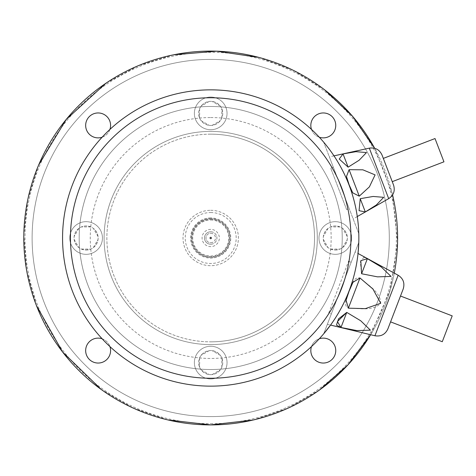 <?xml version="1.0" encoding="UTF-8"?>
<svg xmlns="http://www.w3.org/2000/svg" width="476" height="476" viewBox="0 0 476 476"><rect width="100%" height="100%" fill="white"/><g stroke="black" fill="none" stroke-linecap="round" stroke-linejoin="round"><path stroke-width="0.36" stroke-dasharray="2.38 1.78" d="M210.707 374.648A12.043 12.043 0 0 0 221.138 356.583A12.043 12.043 0 0 0 200.277 356.583A12.043 12.043 0 0 0 212.141 374.564C215.479 374.023 218.21 372.446 220.34 369.828A12.043 12.043 0 0 0 221.78 367.335L222.679 363.902L222.726 361.879L221.78 357.869A12.043 12.043 0 0 0 220.34 355.376C218.21 352.764 215.473 351.187 212.141 350.645A12.043 12.043 0 0 0 209.267 350.645C205.935 351.187 203.204 352.764 201.068 355.376A12.043 12.043 0 0 0 199.628 357.869L198.73 361.308L198.682 363.325L199.628 367.335A12.043 12.043 0 0 0 201.068 369.828C203.204 372.446 205.935 374.023 209.267 374.564A12.043 12.043 0 0 0 210.707 374.648M220.34 355.376L212.141 350.645L220.34 355.376M221.78 367.335L221.78 357.869L221.78 367.335M212.141 374.564L220.34 369.828L212.141 374.564M201.068 369.828L209.267 374.564L201.068 369.828M199.628 357.869L199.628 367.335L199.628 357.869M209.267 350.645L201.068 355.376L209.267 350.645M86.102 250.043A12.043 12.043 0 0 0 96.533 231.979A12.043 12.043 0 0 0 75.672 231.979A12.043 12.043 0 0 0 86.102 250.043L90.833 249.073A12.043 12.043 0 0 0 93.326 247.639C95.944 245.503 97.52 242.772 98.062 239.44A12.043 12.043 0 0 0 98.062 236.56C97.52 233.228 95.944 230.497 93.326 228.361A12.043 12.043 0 0 0 90.833 226.927L87.4 226.023L85.377 225.975L81.366 226.927A12.043 12.043 0 0 0 78.879 228.361C76.261 230.497 74.684 233.228 74.143 236.56A12.043 12.043 0 0 0 74.143 239.44C74.684 242.772 76.261 245.503 78.879 247.639A12.043 12.043 0 0 0 81.366 249.073L86.102 250.043M93.326 247.639L98.062 239.44L93.326 247.639M81.366 249.073L90.833 249.073L81.366 249.073M74.143 239.44L78.879 247.639L74.143 239.44M78.879 228.361L74.143 236.56L78.879 228.361M90.833 226.927L81.366 226.927L90.833 226.927M98.062 236.56L93.326 228.361L98.062 236.56M210.707 125.444A12.043 12.043 0 0 0 221.138 107.374A12.043 12.043 0 0 0 200.277 107.374A12.043 12.043 0 0 0 212.141 125.355C215.479 124.813 218.21 123.236 220.34 120.624A12.043 12.043 0 0 0 221.78 118.131L222.679 114.692L222.726 112.675L221.78 108.665A12.043 12.043 0 0 0 220.34 106.172C218.21 103.554 215.473 101.977 212.141 101.436A12.043 12.043 0 0 0 209.267 101.436C205.935 101.977 203.204 103.554 201.068 106.172A12.043 12.043 0 0 0 199.628 108.665L198.73 112.098L198.682 114.121L199.628 118.131A12.043 12.043 0 0 0 201.068 120.624C203.204 123.236 205.935 124.813 209.267 125.355A12.043 12.043 0 0 0 210.707 125.444M201.068 120.624L209.267 125.355L201.068 120.624M199.628 108.665L199.628 118.131L199.628 108.665M209.267 101.436L201.068 106.172L209.267 101.436M220.34 106.172L212.141 101.436L220.34 106.172M221.78 118.131L221.78 108.665L221.78 118.131M212.141 125.355L220.34 120.624L212.141 125.355M335.312 250.043A12.043 12.043 0 0 0 345.743 231.979A12.043 12.043 0 0 0 324.876 231.979A12.043 12.043 0 0 0 335.312 250.043L340.042 249.073A12.043 12.043 0 0 0 342.536 247.639C345.148 245.503 346.73 242.772 347.266 239.44A12.043 12.043 0 0 0 347.266 236.56C346.73 233.228 345.148 230.497 342.536 228.361A12.043 12.043 0 0 0 340.042 226.927L336.609 226.023L334.586 225.975L330.576 226.927A12.043 12.043 0 0 0 328.083 228.361C325.471 230.497 323.888 233.228 323.353 236.56A12.043 12.043 0 0 0 323.353 239.44C323.888 242.772 325.471 245.503 328.083 247.639A12.043 12.043 0 0 0 330.576 249.073L335.312 250.043M328.083 228.361L323.353 236.56L328.083 228.361M340.042 226.927L330.576 226.927L340.042 226.927M347.266 236.56L342.536 228.361L347.266 236.56M342.536 247.639L347.266 239.44L342.536 247.639M330.576 249.073L340.042 249.073L330.576 249.073M323.353 239.44L328.083 247.639L323.353 239.44M98.121 363.045A12.459 12.459 0 0 0 108.915 344.35A12.459 12.459 0 0 0 87.334 344.35A12.459 12.459 0 0 0 98.121 363.045M102.132 338.787A12.459 12.459 0 0 1 109.92 346.57M323.287 137.879A12.459 12.459 0 0 0 334.081 119.184A12.459 12.459 0 0 0 312.5 119.184A12.459 12.459 0 0 0 323.287 137.879M319.277 137.213A12.459 12.459 0 0 1 311.488 129.43M323.287 363.045A12.459 12.459 0 0 0 334.081 344.35A12.459 12.459 0 0 0 312.5 344.35A12.459 12.459 0 0 0 323.287 363.045M311.488 346.57A12.459 12.459 0 0 1 319.277 338.787M98.121 137.879A12.459 12.459 0 0 0 108.915 119.184A12.459 12.459 0 0 0 87.334 119.184A12.459 12.459 0 0 0 98.121 137.879M109.92 129.43A12.459 12.459 0 0 1 102.132 137.213M374.689 148.31L392.301 193.762L397.567 242.046L390.213 290.068L370.637 334.723A186.907 186.907 0 0 0 394.277 273.135M392.581 194.934A186.907 186.907 0 0 0 374.683 148.304M210.707 424.907A186.907 186.907 0 0 0 372.571 144.549A186.907 186.907 0 0 0 48.844 144.549A186.907 186.907 0 0 0 210.707 424.907M210.707 423.688A185.688 185.688 0 0 0 371.518 145.156A185.688 185.688 0 0 0 49.897 145.156A185.688 185.688 0 0 0 210.707 423.688M210.707 416.601A178.601 178.601 0 0 0 365.378 148.702A178.601 178.601 0 0 0 56.037 148.702A178.601 178.601 0 0 0 210.707 416.601A178.601 178.601 0 0 0 365.378 148.702A178.601 178.601 0 0 0 56.037 148.702A178.601 178.601 0 0 0 210.707 416.601M210.707 369.525A131.525 131.525 0 0 0 324.608 172.235A131.525 131.525 0 0 0 96.801 172.235A131.525 131.525 0 0 0 210.707 369.525A131.525 131.525 0 0 0 324.608 172.235A131.525 131.525 0 0 0 96.801 172.235A131.525 131.525 0 0 0 210.707 369.525M210.707 344.606A106.606 106.606 0 0 0 303.028 184.7A106.606 106.606 0 0 0 118.381 184.7A106.606 106.606 0 0 0 210.707 344.606A106.606 106.606 0 0 0 303.028 184.7A106.606 106.606 0 0 0 118.381 184.7A106.606 106.606 0 0 0 210.707 344.606A106.606 106.606 0 0 0 303.028 184.7A106.606 106.606 0 0 0 118.381 184.7A106.606 106.606 0 0 0 210.707 344.606M210.707 210.309A27.691 27.691 0 0 1 234.686 251.846A27.691 27.691 0 0 1 186.723 251.846A27.691 27.691 0 0 1 210.707 210.309A27.691 27.691 0 0 0 186.723 251.846A27.691 27.691 0 0 0 234.686 251.846A27.691 27.691 0 0 0 210.707 210.309M210.707 219.311A18.689 18.689 0 0 1 226.891 247.347A18.689 18.689 0 0 1 194.517 247.347A18.689 18.689 0 0 1 210.707 219.311A18.689 18.689 0 0 0 194.517 247.347A18.689 18.689 0 0 0 226.891 247.347A18.689 18.689 0 0 0 210.707 219.311M210.707 242.754A4.754 4.754 0 0 0 215.455 238A4.754 4.754 0 0 0 210.707 233.246A4.754 4.754 0 0 0 205.953 238A4.754 4.754 0 0 0 210.707 242.754M210.707 233.246A4.754 4.754 0 0 1 214.819 240.374A4.754 4.754 0 0 1 206.59 240.374A4.754 4.754 0 0 1 210.707 233.246M210.707 244.23A6.23 6.23 0 0 0 216.937 238A6.23 6.23 0 0 0 210.707 231.77A6.23 6.23 0 0 0 204.478 238A6.23 6.23 0 0 0 210.707 244.23M210.707 231.77A6.23 6.23 0 0 1 216.104 241.118A6.23 6.23 0 0 1 205.311 241.118A6.23 6.23 0 0 1 210.707 231.77M210.707 229.373A8.627 8.627 0 0 0 203.234 242.314A8.627 8.627 0 0 0 218.181 242.314A8.627 8.627 0 0 0 210.707 229.373M210.707 218.615A19.385 19.385 0 0 0 193.922 247.693A19.385 19.385 0 0 0 227.492 247.693A19.385 19.385 0 0 0 210.707 218.615A19.385 19.385 0 0 0 193.922 247.693A19.385 19.385 0 0 0 227.492 247.693A19.385 19.385 0 0 0 210.707 218.615M210.707 134.161A103.839 103.839 0 0 0 106.868 238A103.839 103.839 0 0 0 210.707 341.839A103.839 103.839 0 0 1 120.779 186.08A103.839 103.839 0 0 1 300.63 186.08A103.839 103.839 0 0 1 210.707 341.839A103.839 103.839 0 0 0 314.541 238A103.839 103.839 0 0 0 210.707 134.161M210.707 378.944A16.339 16.339 0 0 0 224.856 354.436A16.339 16.339 0 0 0 196.558 354.436A16.339 16.339 0 0 0 210.707 378.944A16.339 16.339 0 0 0 224.856 354.436A16.339 16.339 0 0 0 196.558 354.436A16.339 16.339 0 0 0 210.707 378.944M86.102 254.339A16.339 16.339 0 0 0 100.252 229.831A16.339 16.339 0 0 0 71.953 229.831A16.339 16.339 0 0 0 86.102 254.339A16.339 16.339 0 0 0 100.252 229.831A16.339 16.339 0 0 0 71.953 229.831A16.339 16.339 0 0 0 86.102 254.339M210.707 129.734A16.339 16.339 0 0 0 224.856 105.226A16.339 16.339 0 0 0 196.558 105.226A16.339 16.339 0 0 0 210.707 129.734A16.339 16.339 0 0 0 224.856 105.226A16.339 16.339 0 0 0 196.558 105.226A16.339 16.339 0 0 0 210.707 129.734M335.312 254.339A16.339 16.339 0 0 0 349.455 229.831A16.339 16.339 0 0 0 321.163 229.831A16.339 16.339 0 0 0 335.312 254.339A16.339 16.339 0 0 0 349.455 229.831A16.339 16.339 0 0 0 321.163 229.831A16.339 16.339 0 0 0 335.312 254.339M210.707 386.137A148.137 148.137 0 0 1 82.413 163.928A148.137 148.137 0 0 1 339.001 163.928A148.137 148.137 0 0 1 210.707 386.137M328.743 312.97L348.587 261.27L328.743 312.97L331.326 313.964L351.175 262.258L331.326 313.964M346.605 209.559L330.725 168.201L346.605 209.559L349.188 208.571L333.313 167.207L349.188 208.571M323.722 333.771L358.779 242.451C357.375 276.836 345.689 307.276 323.722 333.771L358.779 242.451M327.357 324.305L330.552 325.072C345.963 303.611 355.126 279.751 358.035 253.488L355.144 251.923L327.357 324.305L355.144 251.923M358.779 233.549L323.722 142.229C345.689 168.724 357.375 199.164 358.779 233.549C357.375 199.164 345.689 168.724 323.722 142.229L358.779 233.549M442.275 341.72L452.2 315.874M363.967 257.105L360.344 261.889L361.593 273.754L377.557 276.865L391.058 276.372L381.294 267.012L365.33 257.593M348.384 308.168C358.928 308.008 372.535 311.72 380.711 303.313C380.491 291.633 367.698 285.16 359.969 277.978C353.192 276.348 351.639 286.165 349.104 291.139C347.664 296.512 342.256 304.854 348.384 308.168L359.969 277.978M340.965 327.488L356.935 330.594L370.429 330.1L360.671 320.741L346.76 312.393L340.965 327.488M387.857 328.958L403.22 288.944M395.538 308.948L390.576 321.877L395.538 308.948M443.947 161.816L435.016 138.546M341.25 187.889L329.344 156.866L341.25 187.889M348.123 167.159L359.207 160.192L366.478 152.469L355.864 151.695L343.041 153.915L348.123 167.159M349.092 169.682L359.261 196.171L369.346 186.919L375.136 175.007L362.932 169.819L349.092 169.682L346.474 176.531L349.152 184.861M365.312 211.939L376.391 204.966L383.668 197.242L373.053 196.469L360.231 198.694L365.312 211.939M393.551 185.057L382.014 154.998M392.248 181.659L387.779 170.027M210.707 117.548A120.452 120.452 0 0 1 315.017 298.226A120.452 120.452 0 0 1 106.392 298.226A120.452 120.452 0 0 1 210.707 117.548M210.707 212.528A25.472 25.472 0 0 1 232.77 250.739A25.472 25.472 0 0 1 188.645 250.739A25.472 25.472 0 0 1 210.707 212.528M210.707 217.925A20.075 20.075 0 0 0 193.321 248.038A20.075 20.075 0 0 0 228.093 248.038A20.075 20.075 0 0 0 210.707 217.925M210.707 220.001A17.999 17.999 0 0 1 226.29 246.996A17.999 17.999 0 0 1 195.118 246.996A17.999 17.999 0 0 1 210.707 220.001M398.156 275.235L374.921 335.758M361.593 273.754L367.389 258.658M369.311 148.143L388.696 198.647M253.208 420.01L287.879 408.224L319.67 389.856M324.388 89.643L293.192 70.287L258.902 57.417M173.621 54.811L138.451 65.634L105.993 83.181M38.645 165.005L27.84 199.355L23.824 235.067L26.715 270.88L36.438 305.556M101.186 389.457L133.072 408.015L167.885 419.933M351.175 262.258L348.985 261.419M333.313 167.207L330.725 168.201M333.985 155.854L329.344 156.866M357.286 216.556L353.156 218.906"/><path stroke-width="0.71" d="M109.92 346.57A12.459 12.459 0 0 1 98.121 363.045A12.459 12.459 0 0 1 85.662 350.58A12.459 12.459 0 0 1 102.132 338.787M311.488 129.43A12.459 12.459 0 0 1 323.287 112.955A12.459 12.459 0 0 1 335.747 125.42A12.459 12.459 0 0 1 319.277 137.213M319.277 338.787A12.459 12.459 0 0 1 335.747 350.58A12.459 12.459 0 0 1 323.287 363.045A12.459 12.459 0 0 1 311.488 346.57M102.132 137.213A12.459 12.459 0 0 1 85.662 125.42A12.459 12.459 0 0 1 98.121 112.955A12.459 12.459 0 0 1 109.92 129.43M374.683 148.304A186.907 186.907 0 0 0 26.394 269.041A186.907 186.907 0 0 0 370.637 334.723L348.015 364.812L319.67 389.856M394.277 273.135A186.907 186.907 0 0 0 392.581 194.934M210.707 386.137A148.137 148.137 0 0 1 82.413 163.928A148.137 148.137 0 0 1 339.001 163.928A148.137 148.137 0 0 1 210.707 386.137M323.722 333.771L330.552 325.072L374.921 335.758L386.542 305.497L398.156 275.235L358.035 253.488L358.779 242.451M400.5 296.024L452.2 315.874L442.275 341.72L390.576 321.877M359.969 277.978L372.898 288.986L380.735 303.266L365.324 308.644L348.384 308.168L346.07 300.291L349.11 291.128L352.978 282.292L359.969 277.978L348.384 308.168M367.389 258.658L381.33 267.036L391.034 276.431L377.516 276.853L361.593 273.754L360.802 260.67L367.389 258.658L361.593 273.754M365.33 257.593L363.967 257.105M336.514 325.173L340.965 327.488L337.425 321.574L346.76 312.393L338.549 318.855L336.496 324.965M346.76 312.393L360.707 320.764L370.405 330.16L356.893 330.588L340.965 327.488L346.76 312.393M398.156 275.235C403.261 278.543 404.951 283.113 403.22 288.944L387.857 328.958C385.245 334.45 380.931 336.716 374.921 335.758M383.317 158.395L435.016 138.546L439.485 150.178L443.947 161.816L392.248 181.659L387.779 170.027L393.551 185.057C395.27 190.781 393.652 195.309 388.696 198.647L369.311 148.143L333.985 155.854M349.092 169.682L362.873 169.813L375.094 174.894L369.388 186.878L359.261 196.171L352.734 192.834L349.152 184.855L346.474 176.525L349.092 169.682L359.261 196.171L352.74 192.84L349.152 184.861M343.041 153.915L355.941 151.683L366.514 152.552L359.142 160.233L348.123 167.159L339.239 159.032L343.041 153.915L339.239 159.038L348.123 167.159L343.041 153.915M360.231 198.694L359.059 210.678L365.312 211.939L359.059 210.672L360.231 198.694L373.13 196.457L383.704 197.326L376.332 205.007L365.312 211.939L360.231 198.694M369.311 148.143C375.225 147.31 379.461 149.595 382.014 154.998L387.779 170.027M210.707 237.31A0.69 0.69 0 0 1 211.302 238.345A0.69 0.69 0 0 1 210.106 238.345A0.69 0.69 0 0 1 210.707 237.31M210.707 97.747A140.253 140.253 0 0 0 70.454 238A140.253 140.253 0 0 0 210.707 378.253A140.253 140.253 0 0 0 350.955 238A140.253 140.253 0 0 0 210.707 97.747M167.885 419.933L210.707 424.907L253.208 420.01M374.689 148.31L352.668 116.418L324.388 89.643M258.902 57.417L216.574 51.188L173.621 54.811M105.993 83.181L66.271 119.363L38.645 165.005M36.438 305.556L62.618 352.044L101.186 389.457M348.985 261.419L348.587 261.27M388.696 198.647L357.286 216.556"/></g></svg>
